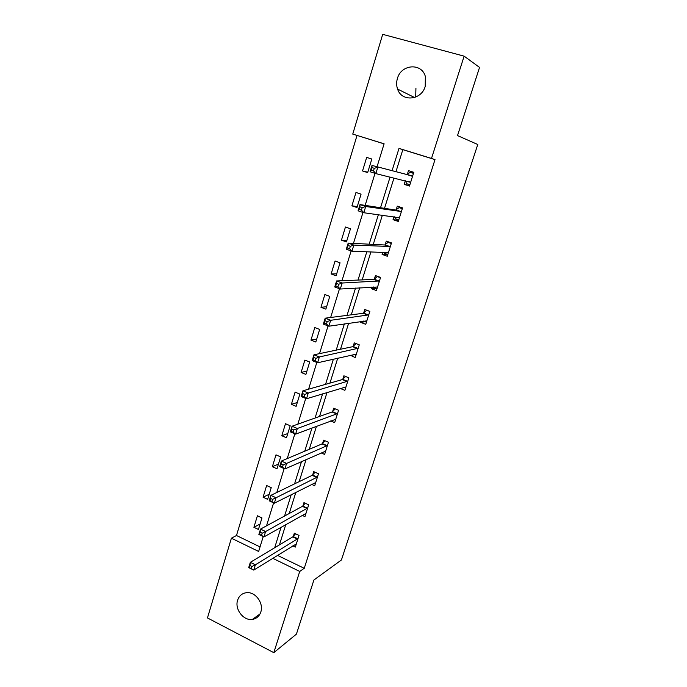 <?xml version="1.0" encoding="UTF-8"?>
<svg xmlns="http://www.w3.org/2000/svg" width="687" height="687" viewBox="0 0 687 687"><rect width="100%" height="100%" fill="white"/><g stroke="black" fill="none" stroke-linecap="round" stroke-linejoin="round"><path stroke-width="1.03" d="M415.695 97.082L415.927 88.297M425.219 86.39C421.44 100.414 401.577 102.165 397.575 89.07C396.39 85.669 396.33 82.148 397.404 78.516C401.071 64.174 421.87 62.551 425.365 76.583L425.219 86.39M260.811 612.014C259.343 616.222 256.552 618.678 252.43 619.391C243.542 621.031 234.456 609.171 237.616 600.189C239.205 595.612 242.288 593.104 246.882 592.658C255.538 591.79 263.902 603.349 260.811 612.014M384.085 143.866L352.749 134.102L382.702 34.35L464.129 56.154L479.543 67.412L457.516 135.579L477.766 144.502L341.413 559.991L313.907 580L296.415 634.127L273.804 652.65L207.457 617.931L231.399 538.204L258.647 551.455L263.233 536.564M357.008 135.502L236.483 535.508L231.399 538.204M236.483 535.508L260.047 546.921M258.432 529.462L261.962 517.929L257.41 515.774L253.898 527.298L258.432 529.462M267.655 499.346L271.236 487.641L266.633 485.529L263.069 497.216L267.655 499.346M277.007 468.783L280.639 456.915L275.985 454.846L272.37 466.696L277.007 468.783M286.496 437.782L290.18 425.742L285.474 423.716L281.807 435.738L286.496 437.782M296.123 406.335L299.867 394.115L295.101 392.131L291.382 404.334L296.123 406.335M305.895 374.415L309.691 362.015L304.873 360.082L301.104 372.466L305.895 374.415M315.805 342.032L319.661 329.442L314.792 327.553L310.962 340.117L315.805 342.032M325.87 309.159L329.777 296.38L324.857 294.543L320.966 307.295L325.87 309.159M336.08 275.788L340.048 262.82L335.076 261.026L331.125 273.976L336.08 275.788M346.454 241.918L350.482 228.754L345.441 227.011L341.439 240.158L346.454 241.918M356.982 207.526L361.07 194.155L355.978 192.472L351.907 205.817L356.982 207.526M367.665 172.6L371.822 159.023L366.669 157.4L362.538 170.951L367.665 172.6M277.514 555.371L304.247 568.321L435.008 159.607L402.831 149.663L395.952 171.69M393.986 178.002L384.514 208.341M382.367 215.203L373.256 244.4M370.937 251.811L362.169 279.901M359.696 287.827L351.263 314.835M348.627 323.268L340.52 349.236M337.738 358.15L329.949 383.097M327.012 392.492L319.532 416.451M316.458 426.292L309.279 449.289M306.067 459.577L299.18 481.639M295.839 492.347L289.236 513.498M285.758 524.628L279.437 544.885M292.834 545.89L295.324 547.084L299.008 535.422L294.319 533.206L293.323 536.358M302.194 515.362L304.942 516.641L308.686 504.816L303.946 502.644L302.941 505.838M311.632 484.378L314.706 485.761L318.502 473.755L313.71 471.626L312.688 474.863M321.147 452.905L324.616 454.416L328.472 442.239L323.62 440.152L322.581 443.441M330.705 420.942L334.672 422.617L338.579 410.259L333.676 408.215L332.628 411.547M340.254 388.447L344.883 390.336L348.85 377.79L343.886 375.798L342.822 379.181M350.353 355.256L355.239 357.575L359.267 344.84L354.252 342.89L353.17 346.325M361.001 321.43L360.701 322.392L365.759 324.307L369.846 311.383L364.771 309.485L363.672 312.971M371.822 287.08L371.323 288.669L376.433 290.541L380.581 277.411L375.445 275.564L374.329 279.111M382.805 252.189L382.101 254.43L387.279 256.251L391.487 242.923L386.292 241.12L385.158 244.718M393.969 216.749L393.05 219.668L398.288 221.429L402.565 207.886L397.309 206.152L396.159 209.801M405.304 180.741L404.171 184.356L409.469 186.057L413.814 172.308L408.49 170.625L407.322 174.335M464.129 56.154L431.496 158.439L399.001 148.401L392.071 170.677M435.008 159.607L431.496 158.439M304.247 568.321L299.721 571.429L273.804 652.65M272.756 558.316L299.721 571.429M390.079 177.057L380.529 207.732M378.374 214.679L369.185 244.194M366.849 251.682L358.013 280.073M355.522 288.085L347.021 315.385M344.367 323.903L336.201 350.138M333.393 359.146L325.552 384.351M322.598 393.84L315.067 418.04M311.967 427.984L304.736 451.204M301.507 461.595L294.568 483.871M291.202 494.692L284.555 516.04M281.06 527.273L274.688 547.728M377.043 166.752L384.11 143.798L352.749 134.102M266.53 525.838L273.606 502.858M276.801 492.485L284.143 468.611M287.226 458.598L294.86 433.806M297.823 424.171L305.741 398.434M308.592 389.185L316.81 362.47M319.532 353.625L328.06 325.904M330.653 317.48L339.507 288.729M341.963 280.734L351.143 250.918M353.462 243.378L362.976 212.463M365.158 205.387L375.016 173.347M402.831 149.663L399.001 148.401M260.107 523.992L253.898 527.298M269.21 494.262L263.069 497.216M278.433 464.111L272.37 466.696M287.793 433.54L281.807 435.738M297.291 402.513L291.382 404.334M306.926 371.049L301.104 372.466M316.698 339.12L310.962 340.117M354.458 354.629L350.241 355.6M326.617 306.72L320.966 307.295M365.226 321.705L360.701 322.392M336.682 273.838L331.125 273.976M376.347 288.342L371.323 288.669M346.892 240.476L341.439 240.158M387.803 254.576L382.101 254.43M357.257 206.598L351.907 205.817M398.623 220.355L393.05 219.668M367.785 172.214L362.538 170.951M409.607 185.61L404.171 184.356M251.94 566.517L249.922 565.521L249.269 567.634L251.287 568.63L251.94 566.517L255.366 564.808L253.743 570.09L248.711 567.599L250.326 562.327L255.366 564.808L298.012 538.574M296.312 543.941L253.743 570.09L251.287 568.63M249.922 565.521L250.326 562.327L292.765 536.899L295.565 533.799M249.269 567.634L248.711 567.599M262.176 533.206L260.133 532.227L259.471 534.374L261.515 535.353L262.176 533.206L265.611 531.54L263.963 536.908L258.87 534.469L260.51 529.11L265.611 531.54L307.673 508.011M305.955 513.455L263.963 536.908L261.515 535.353M260.133 532.227L260.51 529.11L302.383 506.353L305.26 503.245M259.471 534.374L258.87 534.469M272.576 499.355L270.506 498.401L269.836 500.583L271.906 501.544L272.576 499.355L276.019 497.749L274.336 503.202L269.184 500.806L270.858 495.361L276.019 497.749L317.48 477.001M315.728 482.532L274.336 503.202L271.906 501.544M270.506 498.401L270.858 495.361L312.138 475.352L315.11 472.252M269.836 500.583L269.184 500.806M324.882 451.256L325.526 451.531M283.147 464.962L281.052 464.026L280.373 466.241L282.46 467.177L283.147 464.962L286.599 463.407L284.89 468.946L279.669 466.602L281.369 461.071L286.599 463.407L327.424 445.537M325.655 451.144L284.89 468.946L282.46 467.177M281.052 464.026L281.369 461.071L322.057 443.896L325.114 440.796M280.373 466.241L279.669 466.602M334.552 419.491L335.531 419.912M293.89 430.002L291.769 429.083L291.073 431.342L293.194 432.26L293.89 430.002L297.342 428.499L295.608 434.132L290.326 431.848L292.052 426.223L297.342 428.499L337.523 413.6M335.728 419.293L295.608 434.132L293.194 432.26M291.769 429.083L292.052 426.223L332.139 411.96L335.273 408.877M291.073 431.342L290.326 431.848M344.256 387.228L345.681 387.812M304.805 394.467L302.658 393.574L301.954 395.867L304.101 396.76L304.805 394.467L308.265 393.024L306.505 398.752L301.164 396.519L302.915 390.8L308.265 393.024L347.777 381.182M345.947 386.961L306.505 398.752L304.101 396.76M302.658 393.574L302.915 390.8L342.289 379.585L345.595 376.485M301.954 395.867L301.164 396.519M353.942 354.432L355.978 355.231M315.908 358.339L313.727 357.472L313.014 359.799L315.187 360.675L315.908 358.339L319.378 356.965L317.583 362.779L312.173 360.606L313.95 354.793L319.378 356.965L358.176 348.283M356.321 354.149L317.583 362.779L315.187 360.675M313.727 357.472L313.95 354.793L352.646 346.695L356.089 343.603M313.014 359.799L312.173 360.606M363.509 321.061L366.437 322.169M366.858 310.266L369.821 311.46M327.192 321.61L324.985 320.76L324.264 323.139L326.462 323.981L327.192 321.61L330.67 320.297L328.841 326.213L323.362 324.092L325.174 318.184L330.67 320.297L368.739 314.878M366.858 320.829L328.841 326.213L326.462 323.981M324.985 320.76L325.174 318.184L363.157 313.306L366.686 310.284M324.264 323.139L323.362 324.092M373.591 286.968L377.051 288.592M378.193 276.552L377.309 276.586L380.486 277.728M338.665 284.263L336.432 283.439L335.694 285.852L337.927 286.677L338.665 284.263L342.152 283.01L340.297 289.021L334.741 286.968L336.587 280.957L342.152 283.01L379.464 280.966M377.549 287.003L340.297 289.021L337.927 286.677M336.432 283.439L336.587 280.957L373.822 279.411L377.309 276.586M335.694 285.852L334.741 286.968M383.99 252.223L384.626 253.391L387.829 254.508M390.259 242.494L388.103 242.365L391.315 243.473M350.336 246.272L348.077 245.474L347.33 247.93L349.589 248.728L350.336 246.272L353.831 245.087L351.942 251.202L346.317 249.218L348.189 243.104L353.831 245.087L390.353 246.521M388.413 252.661L351.942 251.202L349.589 248.728M348.077 245.474L348.189 243.104L384.66 244.993L388.103 242.365M347.33 247.93L346.317 249.218M394.578 216.826L395.532 218.81L398.769 219.9M402.479 208.17L399.061 207.62L402.307 208.693M362.212 207.629L359.919 206.864L359.155 209.355L361.448 210.128L362.212 207.629L365.707 206.512L363.792 212.738L358.09 210.815L359.997 204.597L365.707 206.512L401.406 211.544M399.439 217.779L363.792 212.738L361.448 210.128M359.919 206.864L359.997 204.597L395.66 210.042L399.061 207.62M359.155 209.355L358.09 210.815M405.373 180.758L406.61 183.695L409.881 184.751M413.522 173.227L410.191 172.325L413.48 173.373M374.286 168.324L371.968 167.576L371.195 170.118L373.513 170.857L374.286 168.324L377.79 167.276L375.841 173.605L370.061 171.75L372.002 165.43L412.638 176.027M410.637 182.356L375.841 173.605L373.513 170.857M371.968 167.576L372.002 165.43L406.841 174.532L410.191 172.325M371.195 170.118L370.061 171.75M297.454 539.123L292.765 536.899M297.84 538.771L293.151 536.556M307.123 508.535L302.383 506.353M307.501 508.2L302.769 506.027M316.939 477.491L312.138 475.352M317.308 477.182L312.525 475.043M326.892 446L322.04 443.896M327.261 445.708L322.418 443.613M336.991 414.029L332.096 411.977M337.36 413.763L332.465 411.719M347.253 381.586L342.289 379.585M347.613 381.345L342.658 379.344M357.661 348.653L352.646 346.695M358.013 348.429L353.006 346.48M368.232 315.221L363.157 313.306M368.575 315.024L363.509 313.117M378.958 281.266L373.822 279.411M379.301 281.095L374.175 279.24M388.335 252.524L387.829 252.344M389.855 246.796L384.66 244.993M390.199 246.65L385.003 244.847M399.37 217.633L398.529 217.35M400.925 211.785L395.66 210.042M401.26 211.665L396.004 209.921M410.568 182.192L408.293 181.462M412.157 176.224L406.841 174.532M412.492 176.13L407.176 174.438M397.575 89.07L414.527 97.511M252.43 619.391L260.004 613.963M326.909 445.992L322.057 443.896M337.042 414.012L332.139 411.96M347.33 381.56L342.375 379.55M357.772 348.61L352.757 346.652M368.369 315.17L363.303 313.263M379.13 281.215L374.003 279.36M390.061 246.745L384.866 244.941M401.156 211.733L395.901 209.982M412.423 176.173L407.099 174.489"/></g></svg>
